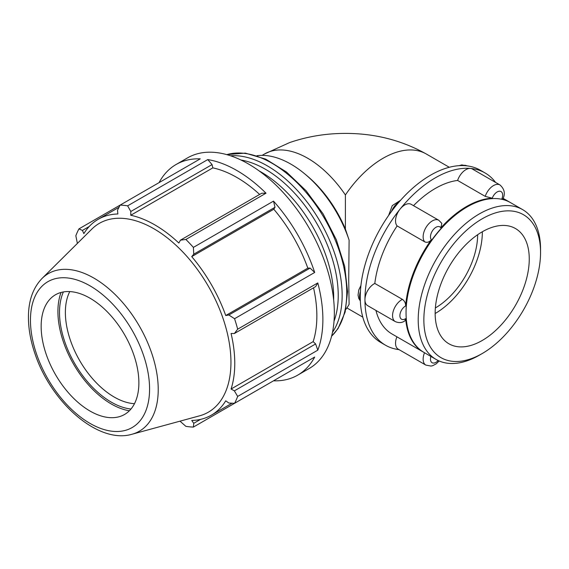 <?xml version="1.0" encoding="UTF-8"?>
<svg xmlns="http://www.w3.org/2000/svg" width="569" height="569" viewBox="0 0 569 569"><rect width="100%" height="100%" fill="white"/><g stroke="black" fill="none" stroke-linecap="round" stroke-linejoin="round"><path stroke-width="0.85" d="M310.112 268.084L228.866 314.998L234.556 318.718L314.693 272.459L310.112 268.084L307.822 268.141A113.103 65.3 -120 0 0 273.81 209.236L275.005 207.28L273.511 201.127L193.382 247.394L193.759 254.187L275.005 207.28M314.693 272.459A121.617 70.215 -120 0 0 273.511 201.127M212.059 164.583L207.763 159.583L127.634 205.843L130.813 211.49L212.059 164.583L212.834 167.869L130.749 215.26L130.813 211.49M259.642 194.434A113.103 65.3 -120 0 0 212.834 167.869M266 193.204L261.712 193.247L180.458 240.154L185.871 239.471L266 193.204A121.617 70.215 -120 0 0 207.763 159.583M118.999 207.287L98.245 219.271A113.103 65.3 -120 0 1 117.868 213.987L117.52 210.174L120.13 205.103L200.26 158.836A121.617 70.215 -120 0 0 176.077 164.505A121.617 70.215 -120 0 0 159.078 182.613M315.617 343.946L234.371 390.86L237.671 396.429L317.801 350.163L315.617 343.946L313.156 341.635A113.103 65.3 -120 0 0 313.555 287.814M317.801 350.163A121.617 70.215 -120 0 0 317.801 282.921L237.671 329.181L234.371 333.526L315.617 286.62L317.801 282.921M273.511 380.817L273.511 380.817A121.617 70.215 -120 0 0 297.694 375.149A121.617 70.215 -120 0 0 314.693 357.04L234.556 403.3L228.866 403.03L225.737 400.818A113.103 65.3 -120 0 1 211.348 415.171A113.103 65.3 -120 0 1 191.725 420.455L193.759 423.3L193.382 427.077L273.511 380.817M200.551 419.381L193.759 423.3M77.377 243.425L75.841 235.751A121.617 70.215 -120 0 1 78.949 228.88L82.405 230.438L89.198 226.519M313.156 341.635L231.071 389.025A113.103 65.3 -120 0 0 234.769 363.392A113.103 65.3 -120 0 0 231.071 333.484L234.371 333.526M234.371 390.86L231.071 389.025M307.822 268.141L225.737 315.532A113.103 65.3 -120 0 0 191.725 256.626L193.759 254.187M228.866 314.998L225.737 315.532M273.81 209.236L191.725 256.626M180.458 240.154L178.844 243.027A113.103 65.3 -120 0 0 130.749 215.26M297.694 375.149L309.159 368.527A121.617 70.215 -120 0 0 329.266 276.299A121.617 70.215 -120 0 0 248.347 163.908A121.617 70.215 -120 0 0 187.542 157.883L176.077 164.505M402.418 299.372A12.973 7.489 120 0 0 393.392 310.731A12.973 7.489 120 0 0 395.242 321.57L367.638 305.638A12.973 7.489 -60 0 1 364.949 299.699A12.973 7.489 -60 0 1 374.815 283.44L402.418 299.372C404.587 300.944 405.669 303.135 405.647 305.958A86.509 49.944 -60 0 1 431.345 239.727C429.325 242.159 427.12 242.871 424.737 241.853A12.973 7.489 120 0 1 426.458 226.732A12.973 7.489 120 0 1 438.799 220.267L441.807 223.361L440.868 227.877A86.509 49.944 -60 0 1 492.263 198.204L485.215 196.369A12.973 7.489 120 0 1 499.973 184.953C504.547 189.05 505.5 193.773 502.832 199.122L501.794 199.058A86.509 49.944 -60 0 1 509.824 202.223A86.509 49.944 -60 0 1 510.144 202.415M423.642 352.239A86.509 49.944 -60 0 1 423.315 352.055A86.509 49.944 -60 0 1 405.647 318.661L404.929 320.816C402.105 322.886 398.876 323.135 395.242 321.57M522.634 209.62L510.471 202.6A86.509 49.944 120 0 0 467.22 206.881L466.566 207.258A85.585 49.411 120 0 0 406.053 312.075L406.053 312.829A86.509 49.944 120 0 0 423.969 352.431L436.124 359.452A86.509 49.944 120 0 0 479.383 355.17L482.206 353.541A82.512 47.64 -60 0 1 423.855 319.849A82.512 47.64 -60 0 1 482.206 218.795A82.512 47.64 -60 0 1 540.55 252.48L540.55 249.222A86.509 49.944 120 0 0 522.634 209.62A86.509 49.944 120 0 0 436.124 259.564A86.509 49.944 120 0 0 436.124 359.452M424.524 352.752A12.973 7.489 120 0 0 425.825 365.085L398.222 349.153A12.973 7.489 -60 0 1 396.92 336.82M424.737 241.853L397.134 225.921A12.973 7.489 -60 0 1 400.128 209.043A12.973 7.489 -60 0 1 411.202 204.335L438.799 220.267M485.215 196.369L457.611 180.437A12.973 7.489 -60 0 1 470.471 168.431A12.973 7.489 -60 0 1 472.37 169.021L499.973 184.953M457.611 180.437A86.509 49.944 120 0 0 413.507 205.665M397.134 225.921A86.509 49.944 120 0 0 374.815 283.44M375.945 310.432A86.509 49.944 120 0 0 392.041 334.003L423.315 352.055M495.585 182.421A99.483 57.433 120 0 0 485.037 172.933A99.483 57.433 120 0 0 470.471 168.431A99.483 57.433 120 0 0 400.128 209.043A99.483 57.433 120 0 0 364.949 299.699A99.483 57.433 120 0 0 385.554 345.241A99.483 57.433 120 0 0 399.047 349.629M449.297 167.279L426.288 153.993A86.509 49.944 -60 0 0 345.397 194.968L345.397 229.094L349.103 240.111A91.211 52.661 -120 0 0 304.792 173.915A91.211 52.661 -120 0 0 256.982 155.707M345.767 309.479A91.211 52.661 -120 0 0 349.103 304.344L348.719 279.735L349.103 240.111M485.037 172.933L480.35 170.223A99.483 57.433 120 0 0 465.776 165.728A99.483 57.433 120 0 0 395.434 206.341A99.483 57.433 120 0 0 360.262 296.99A99.483 57.433 120 0 0 380.867 342.531L385.554 345.241M345.397 228.24L345.397 229.094A86.509 49.944 -120 0 0 306.869 175.643L304.792 173.915M98.245 219.271A113.103 65.3 -120 0 0 83.856 233.624L82.405 230.438M127.634 205.843A121.617 70.215 -120 0 0 120.13 205.103L78.949 228.88M179.989 421.167L185.871 426.337A121.617 70.215 -120 0 0 193.382 427.077M63.394 291.94A73.245 42.291 -120 0 0 74.674 363.477A73.245 42.291 -120 0 0 130.984 409.019M134.483 403.677A69.098 39.894 60 0 1 79.681 360.59A69.098 39.894 60 0 1 69.767 291.584M61.068 292.459A75.499 43.585 -120 0 0 73.55 364.132A75.499 43.585 -120 0 0 129.376 410.775M132.029 434.239L199.555 415.832A109.02 62.946 -120 0 0 230.95 362.268A109.02 62.946 -120 0 0 177.912 247.074A109.02 62.946 -120 0 0 91.78 229.151L42.07 278.426C33.308 287.537 28.763 299.906 28.45 315.546C28.237 327.772 30.456 340.632 35.114 354.117C51.253 402.596 98.337 444.368 132.029 434.239A90.99 52.533 -120 0 0 158.225 389.53A90.99 52.533 -120 0 0 113.956 293.391A90.99 52.533 -120 0 0 42.07 278.426M237.671 329.181A121.617 70.215 -120 0 0 234.556 318.718M193.382 247.394A121.617 70.215 -120 0 0 185.871 239.471M234.556 403.3A121.617 70.215 -120 0 0 237.671 396.429M138.879 382.83A69.098 39.894 -120 0 0 105.258 309.821A69.098 39.894 -120 0 0 50.662 298.455A69.098 39.894 -120 0 0 55.463 374.566A69.098 39.894 -120 0 0 118.978 416.778A69.098 39.894 -120 0 0 138.879 382.83M333.662 299.984A102.633 59.254 -120 0 0 333.69 297.736A102.633 59.254 -120 0 0 259.158 170.935M540.55 252.48A82.512 47.64 -60 0 1 482.206 353.541M467.22 206.881A86.509 49.944 120 0 0 406.053 312.829M529.255 259.002A66.545 38.422 120 0 0 515.478 228.539A66.545 38.422 120 0 0 448.934 266.953A66.545 38.422 120 0 0 448.934 343.797A66.545 38.422 120 0 0 500.208 325.966A66.545 38.422 120 0 0 529.255 259.002M435.15 313.505A66.545 38.422 120 0 0 482.348 231.917A66.545 38.422 120 0 0 482.348 231.747M435.37 307.943A59.887 34.574 120 0 0 477.647 234.72M391.479 211.462A12.973 7.489 -60 0 1 399.018 202.038M462.746 165.565A12.973 7.489 -60 0 1 466.85 165.835L461.772 164.925L459.147 165.657M360.326 300.389A12.973 7.489 -60 0 1 360.412 291.613M492.263 198.204A7.788 4.495 -60 0 1 499.909 191.22A7.788 4.495 -60 0 1 501.794 199.058M431.345 239.727A7.788 4.495 -60 0 1 433.229 229.712A7.788 4.495 -60 0 1 440.868 227.877M405.647 318.661A7.788 4.495 -60 0 1 399.893 315.631A7.788 4.495 -60 0 1 405.647 305.958M438.18 360.533A7.788 4.495 -60 0 1 432.113 362.723A7.788 4.495 -60 0 1 430.904 356.436M345.397 194.968A86.509 49.944 -120 0 0 264.5 153.993L262.117 155.373M332.481 332.332A105.806 61.089 -120 0 0 342.147 295.446A105.806 61.089 -120 0 0 230.559 155.785M240.972 160.017A103.039 59.489 60 0 1 338.235 295.446A103.039 59.489 60 0 1 334.024 321.193M226.796 154.633A105.806 61.089 60 0 1 305.254 191.483A105.806 61.089 60 0 1 346.749 292.786A105.806 61.089 60 0 1 331.599 336.158M149.576 389.011A84.233 48.635 60 0 1 60.236 396.991A84.233 48.635 60 0 1 60.236 277.864A84.233 48.635 60 0 1 149.576 389.011M232.102 403.186L211.348 415.171M388.62 215.445L392.247 205.637L400.597 200.238M360.348 300.994L358.776 298.462L358.05 295.147L358.762 289.998L360.924 285.503M439.147 360.966L436.181 363.861L432.682 365.696L431.025 366.066L425.825 365.085M503.138 198.368L509.824 202.223M362.787 317.111L346.898 307.936M264.5 153.993L289.614 142.577C307.502 136.453 326.108 133.395 345.44 133.402C374.715 133.381 401.664 140.244 426.288 153.993M226.711 154.612L245.296 153.118L265.687 159.114L286.427 171.973L306.051 190.7L323.107 213.873L336.322 239.734L344.686 266.328L347.559 291.655L345.17 312.004L338.064 328.548L331.578 336.243"/></g></svg>
